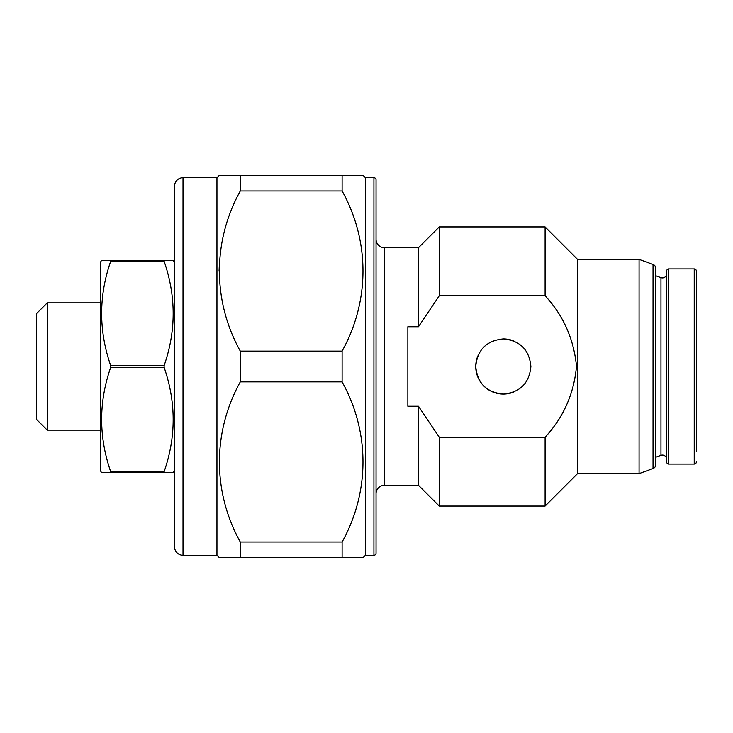 <?xml version="1.0" encoding="UTF-8"?>
<svg xmlns="http://www.w3.org/2000/svg" width="733" height="733" viewBox="0 0 733 733"><rect width="100%" height="100%" fill="white"/><g stroke="black" fill="none" stroke-linecap="round" stroke-linejoin="round"><path stroke-width="1.1" d="M47.26 430.134L36.65 419.533L36.65 313.467L47.26 302.866L47.26 430.134L100.284 430.134M47.26 302.866L100.284 302.866M373.922 555.293L373.922 177.707A2.126 2.126 0 0 1 376.047 179.832L376.047 553.168A2.126 2.126 0 0 1 373.922 555.293L365.437 555.293L365.437 177.707L363.321 175.59L342.109 175.59L342.109 190.974L240.287 190.974C212.579 241.093 212.35 300.667 240.287 351.116L342.109 351.116C369.817 300.997 370.046 241.423 342.109 190.974M376.047 536.199L376.047 196.801M639.075 259.381L639.075 473.619L653.03 468.543A4.242 4.242 0 0 0 655.824 464.557L655.824 268.443A4.242 4.242 0 0 0 653.03 264.457L639.075 259.381L577.558 259.381L545.105 226.928L439.259 226.928L418.47 247.708L384.532 247.708L384.532 485.292A8.484 8.484 0 0 0 376.047 493.776M174.527 546.8L174.527 186.2A8.484 8.484 0 0 1 183.012 177.707L183.012 555.293A8.484 8.484 0 0 1 174.527 546.8L174.527 470.439L173.309 472.565L164.119 472.565L164.119 471.695C176.186 437.015 176.186 402.243 164.119 367.37L164.119 365.63C176.186 330.959 176.186 296.178 164.119 261.305L164.119 260.435L173.309 260.435L174.527 262.561L174.527 186.2M376.047 239.224A8.484 8.484 0 0 0 384.532 247.708M477.843 355.936A27.579 27.579 0 0 0 503.314 394.079C520.054 392.448 529.244 383.267 530.894 366.518C529.29 349.769 520.1 340.57 503.314 338.921C486.565 340.561 477.375 349.751 475.744 366.491C477.375 383.249 486.565 392.448 503.314 394.079A27.579 27.579 0 0 0 513.87 391.981M639.075 473.619L577.558 473.619L577.558 259.381M384.532 485.292L418.47 485.292L418.47 406.247L407.86 406.247L407.86 326.753L418.47 326.753L439.259 295.766L545.105 295.766L545.105 226.928M545.105 295.766C563.246 315.263 573.71 338.728 576.505 366.161C574.012 393.648 563.549 417.343 545.105 437.234L439.259 437.234L418.47 406.247M418.47 485.292L439.259 506.072L545.105 506.072L545.105 437.234M545.105 506.072L577.558 473.619M418.47 326.753L418.47 247.708M373.922 177.707L365.437 177.707M183.012 555.293L216.95 555.293L216.95 177.707L183.012 177.707M365.437 555.293L363.321 557.41L342.109 557.41L342.109 542.026C369.817 491.907 370.046 432.333 342.109 381.884L342.109 351.116M216.95 555.293L219.075 557.41L220.037 557.41M342.109 557.41L219.075 557.41M240.287 557.41L240.287 542.026L342.109 542.026M342.109 381.884L240.287 381.884C212.579 432.003 212.35 491.577 240.287 542.026M240.287 381.884L240.287 351.116M240.287 190.974L240.287 175.59L342.109 175.59M216.95 177.707L219.075 175.59L240.287 175.59M167.234 472.565L101.511 472.565L100.284 470.439L100.284 262.561L101.511 260.435L167.234 260.435M107.577 472.565L110.692 472.565L110.692 471.695L164.119 471.695M164.119 367.37L110.692 367.37C98.634 402.041 98.634 436.822 110.692 471.695M110.692 367.37L110.692 365.63L164.119 365.63M164.119 261.305L110.692 261.305C98.634 295.985 98.634 330.757 110.692 365.63M110.692 261.305L110.692 260.435L107.577 260.435M439.259 506.072L439.259 437.234M439.259 295.766L439.259 226.928M219.075 270.926L219.579 258.996M513.906 341.037A27.579 27.579 0 0 0 503.314 338.921M376.047 534.073L376.047 198.927M666.654 459.325A4.242 4.242 0 0 0 660.955 455.34L660.955 277.66A4.242 4.242 0 0 0 666.654 273.675M660.955 277.66L655.824 275.791M660.955 455.34L655.824 457.209M696.35 451.345L696.35 271.045A2.126 2.126 0 0 0 694.224 268.919L668.771 268.919A2.126 2.126 0 0 0 666.654 271.045L666.654 461.955A2.126 2.126 0 0 0 668.771 464.081L668.771 268.919M696.35 461.955A2.126 2.126 0 0 1 694.224 464.081L668.771 464.081M696.35 271.045L696.35 281.655M653.03 468.543L653.03 264.457M694.224 464.081L694.224 268.919"/></g></svg>
